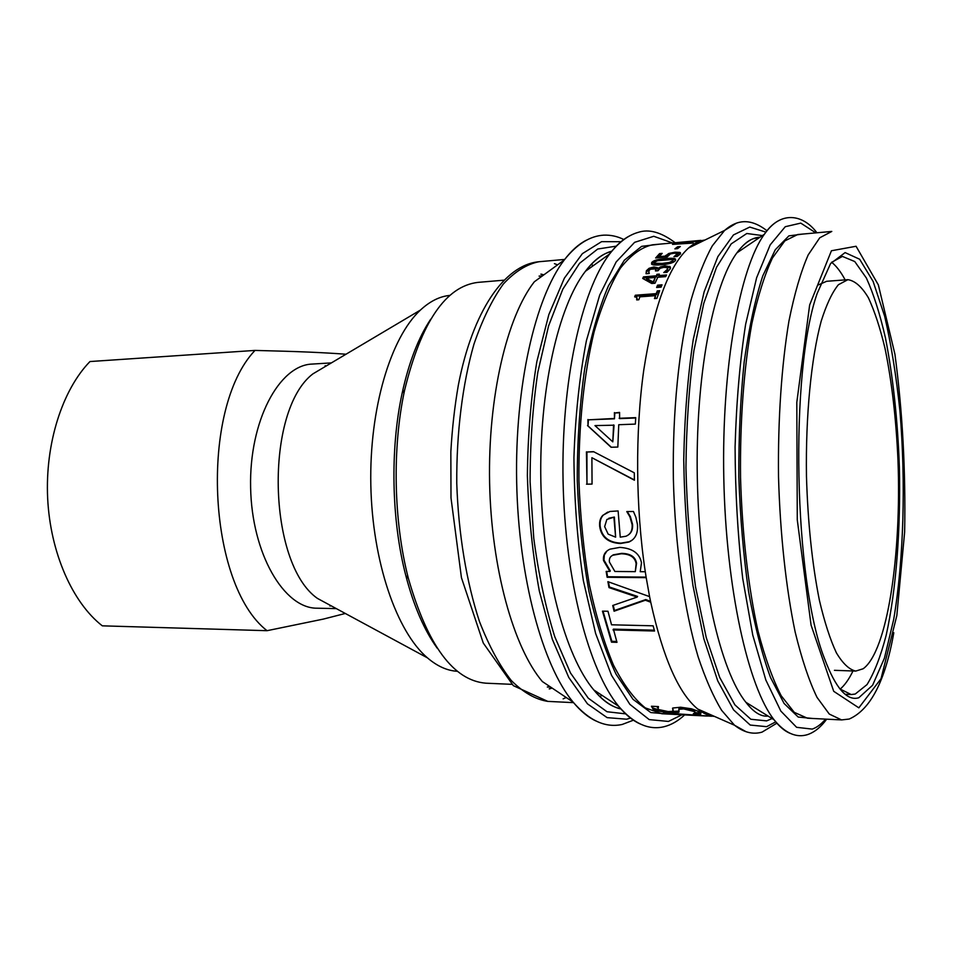 <?xml version="1.0" encoding="UTF-8"?>
<svg xmlns="http://www.w3.org/2000/svg" width="953" height="953" viewBox="0 0 953 953"><rect width="100%" height="100%" fill="white"/><g stroke="black" fill="none" stroke-linecap="round" stroke-linejoin="round"><path stroke-width="1.43" d="M840.141 689.138C844.715 685.255 849.004 679.203 852.983 670.983M845.156 279.884C840.844 271.831 836.329 265.958 831.588 262.254M695.702 243.027L699.55 242.681M699.168 240.573L676.63 242.955L699.192 240.799M687.673 243.277L687.601 242.479L676.082 243.861L685.35 243.408L687.601 242.479M697.334 242.527L696.488 242.622M697.024 242.36L698.299 241.8M693.176 243.063L672.496 244.385L698.239 241.061L690.377 242.157L687.601 243.301L693.176 243.063M665.492 257.096L669.006 254.582M656.891 257.846L659.75 254.749L660.989 254.642M676.594 256.464L677.869 255.452L677.833 254.082M677.083 253.248L680.525 253.784M668.768 253.462L674.938 252.211L679.775 252.39L680.287 254.106L677.202 256.417L673.962 256.691L677.738 253.498L673.962 253.236L670.304 253.951L667.279 256.941L655.64 257.965L659.559 253.617L662.192 253.379L659.202 256.643L665.206 256.119L668.768 253.462L668.958 254.594M665.385 257.107L665.206 256.119M659.381 257.632L659.202 256.643M659.75 254.749L659.559 253.617M676.165 256.5L675.999 255.583M670.888 263.195L673.068 261.849L672.985 260.479M672.842 260.741L672.878 259.931L671.436 259.538L657.558 260.741L654.187 262.349L654.139 263.195L662.24 263.385L669.363 262.444L672.842 260.741L673.068 261.849M654.258 263.743L655.783 264.72L662.478 264.481L669.59 263.552L669.363 262.444M651.614 264.184L651.673 262.563C653.174 260.514 657.844 259.18 665.682 258.561C671.305 258.06 674.557 258.215 675.439 259.013L675.379 260.526C673.95 262.694 669.268 264.112 661.322 264.791C655.724 265.256 652.483 265.053 651.614 264.184L655.056 261.61M663.121 259.955L665.897 259.669C671.448 259.18 674.7 259.323 675.617 260.098M657.356 287.437L657.88 286.174L661.596 285.876M657.582 285.161L662.037 284.816L661.084 287.139L656.617 287.496L657.582 285.161L657.88 286.174M634.4 479.955L591.896 457.714L592.051 484.076L586.977 484.16L586.929 452.008L593.826 451.805M586.929 452.008L593.528 451.651L634.293 472.819L634.412 480.217L591.896 457.714M586.977 484.16L586.429 451.853M592.051 484.076L586.488 484.184M615.626 537.158L614.375 517.038L606.847 519.48L604.643 526.64L608.145 534.121L615.626 537.158L613.911 517.253M614.375 517.038L608.836 518.229M628.313 534.955C631.529 532.798 632.947 529.272 632.566 524.376L630.374 516.609L627.241 511.547M632.232 540.077L629.266 541.721L620.939 543.139C608.622 542.555 601.688 536.849 600.14 526.044C599.723 521.446 600.759 517.813 603.261 515.132L607.788 512.071M635.889 517.312L637.462 524.519C638.129 533.466 635.234 539.315 628.801 542.078L620.486 543.496C608.169 542.9 601.224 537.17 599.663 526.306C599.246 521.672 600.283 518.027 602.796 515.335L609.92 511.463L618.116 510.939L620.248 537.147L625.859 536.265C630.469 534.419 632.554 530.535 632.113 524.638L629.909 516.824L626.776 511.558L633.459 511.487L635.889 517.312M635.294 571.645L636.127 563.807C635.127 557.35 630.159 554.003 621.237 553.776L612.815 555.242C610.111 556.504 608.979 558.78 609.432 562.067L614.888 571.478L635.294 571.645L636.556 563.342C635.556 556.909 630.6 553.586 621.678 553.359L613.244 554.837L611.23 556.254M645.276 571.729L646.205 577.661L607.121 577.28L606.156 571.419L609.884 571.443L603.535 560.578C602.868 555.23 605.036 551.418 610.051 549.142L619.76 547.403C632.399 548.166 639.642 553.3 641.476 562.818L640.213 571.693L645.276 571.729C635.627 507.901 635.091 431.673 643.763 370.086C653.603 306.949 668.529 266.268 688.519 248.066L724.625 230.4L712.344 245.803C704.493 259.99 697.37 278.157 690.973 300.302C678.965 347.571 672.389 411.994 673.366 478.954C675.069 545.89 684.218 610.003 698.108 656.76C705.387 678.631 713.237 696.5 721.647 710.354L734.537 725.245L746.139 731.749M609.884 571.443L610.313 570.942L603.988 560.126L604.321 555.051L606.894 551.084M646.122 577.125L607.561 576.744L606.68 571.419M616.686 641.452L611.862 641.309L603.035 611.159M654.318 630.195L613.398 629.135L616.984 642.334L611.516 642.167L602.451 611.147L607.978 611.254L611.54 624.799L653.127 625.811L654.556 631.017L613.029 629.933M611.862 641.309L611.516 642.167M711.26 714.988L710.283 714.905M663.574 712.88L711.688 716.251M690.687 241.312L652.471 244.802C641.464 247.232 630.767 255.023 620.391 268.186C610.432 284.471 601.665 305.734 594.088 331.954C583.867 374.338 578.471 426.396 578.936 480.848C580.317 517.122 583.784 551.727 589.335 584.677C595.947 615.757 604.011 642.584 613.506 665.146C623.56 684.766 634.15 699.002 645.276 707.876L661.858 713.749L707.436 716.072L663.55 713.344M709.925 716.025L707.233 715.822M704.338 711.939L701.575 711.796M705.482 713.964L709.366 714.154M707.197 713.201L703.636 713.023M673.14 709.997L672.532 708.246M657.367 706.542L657.344 707.555M659.464 710.092L653.293 708.139L651.423 706.244L658.452 706.59L658.094 709.461L668.184 711.557L672.818 711.331L672.794 708.019L680.609 707.221L691.521 708.794L699.431 711.724L700.753 714.095L693.319 713.714L694.618 713.297L694.403 711.557L683.611 708.913L678.881 709.306L678.917 712.26L670.912 712.534C662.99 712.177 657.082 711.093 653.186 709.294L651.423 706.244M679.096 711.057L672.461 711.45M694.975 711.998L694.499 710.402L683.73 707.757L679.001 708.162L678.881 709.27L681.252 707.734M700.908 712.856L695.297 712.641M677.964 711.355L677.881 712.51M700.836 712.927L700.753 714.095M649.601 596.638L650.744 602.236L645.384 600.223L614.077 611.218L612.731 605.489L637.188 597.078L608.991 587.608L607.895 581.664L649.601 596.638L646.205 577.661M637.188 597.078L637.581 596.435L609.408 587.012L608.455 581.866M650.554 601.355L645.777 599.568L614.471 610.504L613.244 605.322M609.408 587.012L608.991 587.608M614.471 610.504L614.077 611.218M645.777 599.568L645.384 600.223M612.803 441.858L614.054 425.193L594.97 425.598L612.803 441.858L613.577 424.907M611.338 447.255L588.001 425.884L588.406 419.832L614.447 418.82L614.864 412.971L619.545 412.78M614.864 412.971L619.569 412.399L619.617 418.617L635.711 417.986M614.447 418.82L614.399 412.601M588.406 419.832L613.982 418.486M588.001 425.884L587.918 419.511M619.152 418.284L635.734 417.64L635.353 424.097L618.747 424.716L617.83 447.052L611.052 447.255L587.524 425.586M635.353 296.871L635.603 296.204L656.569 294.608L657.594 291.88L659.285 291.749M637.307 299.873L637.057 298.218M655.164 298.539L655.509 295.668L639.868 296.848L638.82 299.766L636.699 299.921L636.747 297.336L634.662 296.859L635.282 295.239L656.248 293.631L657.284 290.903L659.679 290.713L656.879 298.408L654.485 298.587L655.509 295.668M657.594 291.88L657.284 290.903M656.569 294.608L656.248 293.631M635.603 296.204L635.282 295.239M646.277 278.216L646.563 279.253L653.436 282.993L655.271 277.478L646.277 278.216L653.15 281.981L655.271 277.478M653.436 282.993L653.15 281.981M643.323 278.776L643.775 277.895L656.367 276.87L657.129 275.381L658.761 275.25M657.129 275.381L656.855 274.333L659.345 274.119L658.845 276.668L665.98 276.084M656.367 276.87L656.855 274.333M643.775 277.895L643.489 276.858L656.093 275.822M658.571 275.62L666.528 274.976L665.718 276.632L657.761 277.275L654.997 283.244L651.721 283.494L642.691 278.431L643.489 276.858M656.283 270.878L656.009 269.842M665.647 272.439L667.696 270.342L667.648 268.722M646.098 273.737L646.622 271.843L649.327 269.365L649.076 268.293L653.889 266.959L657.439 267.662L658.011 269.651L660.608 268.019L665.301 266.911L670.543 267.948M649.327 269.365L654.139 268.043L657.832 268.901M663.788 272.594L667.434 269.27L667.136 267.65L663.931 267.328L660.203 268.281L658.011 270.735L655.461 270.95L655.771 268.841L650.458 269.234L648.933 270.676L649.005 273.487M660.608 268.019L660.358 266.935L665.051 265.816L670.138 266.697L670.162 268.949L666.981 272.332L663.764 272.475M658.225 269.628L657.975 268.555L660.358 266.935M648.707 272.296L649.279 273.475L646.027 273.737L646.372 270.771L649.076 268.293M676.69 248.697L678.548 247.851M677.607 246.767L680.323 246.517L677.607 248.614L674.879 248.864L677.607 246.767L677.762 247.923M698.335 242.157L701.074 241.931M701.491 241.728L700.431 241.824M700.931 240.382L690.401 241.335M650.744 602.236C663.026 657.88 678.703 693.474 697.751 709.044C703.374 713.535 708.961 716.001 714.524 716.43M704.982 240.013C699.442 240.668 693.963 243.349 688.519 248.066M858.784 697.763L872.603 685.243L884.432 658.142L893.676 619.51C903.754 560.09 905.898 482.73 899.966 411.315C896.332 376.292 891.234 344.605 884.658 316.253L873.115 281.433L859.666 259.252L845.108 252.593L830.528 263.659L817.221 293.321C789.537 371.301 793.754 581.866 824.548 658.666C835.662 688.28 847.086 701.313 858.784 697.763M831.409 262.444L842.416 256.417L854.758 261.539L866.372 278.014C873.591 293.965 879.953 313.942 885.456 337.946C893.044 376.828 897.678 419.832 899.37 466.934C900.788 528.772 896.237 589.871 886.183 635.186C880.703 656.331 874.318 672.794 867.016 684.599L855.222 694.046L851.196 694.534L839.95 688.959M540.899 274.166L543.794 274.881M552.073 688.042L549.214 688.876M599.854 696.655L601.915 695.285M593.302 265.649L591.194 264.362M586.274 240.251C578.685 244.111 571.359 250.687 564.259 259.978L534.323 281.79C506.96 316.706 487.865 396.793 489.604 482.635C491.307 568.476 513.596 647.73 542.328 681.526L573.122 702.123C580.568 711.117 588.168 717.395 595.887 720.945M847.896 279.67L838.39 284.733C832.172 292.368 826.43 304.543 821.164 321.244C811.217 358.125 805.559 415.544 806.464 476.286C807.858 522.756 812.159 564.081 819.389 600.259C824.5 621.999 830.17 639.546 836.412 652.876C842.809 663.55 849.254 669.614 855.734 671.079L863.144 668.768C887.434 651.364 901.598 554.551 897.976 460.18C896.154 419.153 891.853 382.022 885.099 348.762C880.238 328.285 874.675 311.309 868.433 297.848C861.881 286.829 855.032 280.766 847.896 279.67L826.644 281.29L818.305 284.947M346.022 354.218C321.423 352.479 301.756 351.574 254.999 350.418L89.963 361.544C62.374 389.872 45.053 443.562 47.65 498.169C50.283 552.776 72.499 602.653 102.305 625.835L267.043 630.695L323.401 619.081L345.308 613.47M330 606.072L330.965 605.715M326.164 366L325.176 365.678M331.406 362.89L312.191 364.07C279.205 365.023 249.102 420.988 250.615 487.424C251.759 553.86 284.089 608.562 317.075 608.205L336.338 608.622M254.999 350.418C199.296 408.766 207.242 584.403 267.043 630.695M449.923 295.406C439.821 296.335 429.994 301.219 420.452 310.047L312.918 373.862C264.422 410.66 267.483 563.568 317.409 598.389L427.421 657.844C437.308 666.29 447.314 670.769 457.452 671.293M420.452 310.047C390.718 337.445 369.252 408.384 370.824 485.006C372.325 561.639 396.615 631.66 427.421 657.844M430.696 319.219C418.438 337.612 408.92 362.235 402.166 393.089C389.991 448.887 391.421 520.338 405.823 575.612C413.805 606.168 424.299 630.386 437.284 648.278M503.803 280.194L477.894 282.386C445.694 286.234 421.262 322.15 404.62 390.134C392.1 447.66 393.577 521.47 408.396 578.459C427.742 645.717 453.592 680.633 485.923 683.194L511.892 684.337M675.093 253.153L674.938 252.211M665.921 256.512L665.718 255.392M677.869 255.452L677.678 254.32M679.954 253.522L679.775 252.39M655.783 264.72L655.545 263.624M662.478 264.481L662.24 263.385M665.897 259.669L665.682 258.561M651.912 263.659L651.673 262.563M673.163 709.687L673.068 710.843M653.293 708.139L653.186 709.294M670.983 711.605L670.912 712.534M683.73 707.757L683.611 708.913M694.499 710.402L694.403 711.557M667.696 270.342L667.434 269.27M669.888 267.436L669.649 266.34M665.301 266.911L665.051 265.816M654.139 268.043L653.889 266.959M646.622 271.843L646.372 270.771M858.844 707.841L881.025 678.715L896.833 615.59L904.647 531.988C905.743 470.305 902.503 411.041 894.927 354.206L878.356 284.911L856.068 246.267L831.421 250.758L809.645 304.984L796.803 402.392L797.28 519.885L811.063 625.073L833.708 691.306L858.844 707.841M549.273 688.936L552.144 688.09M543.865 274.833L540.959 274.107M623.786 239.501C617.389 236.332 610.718 234.879 603.773 235.153C589.955 235.939 576.779 244.206 564.259 259.978C535.252 297.61 514.727 386.382 516.669 482.087C518.563 577.804 542.626 665.682 573.122 702.123C589.228 720.706 605.584 728.14 622.214 724.447L633.423 720.194M620.963 241.728L601.605 241.645L582.378 253.653L564.379 278.145L548.821 314.633L536.849 361.592C530.952 397.353 527.795 435.378 527.378 475.678C528.653 516.097 532.632 554.539 539.315 591.003L552.347 639.356L568.81 677.535L587.465 703.838L607.109 717.633L626.597 719.205L630.505 718.085M616.246 246.148L597.722 249.019L579.567 263.302L562.818 289.164L548.571 325.974L537.837 372.158C532.691 406.836 530.118 443.395 530.094 481.825L533.775 538.35C538.636 574.826 545.652 607.645 554.789 636.795L570.513 673.009L588.275 698.18L606.99 711.736L625.621 713.857M611.886 251.127C602.761 253.581 593.933 260.3 585.416 271.295C558.255 306.187 539.005 390.551 540.851 481.61C542.662 572.658 565.272 656.176 593.802 689.96C602.761 700.61 611.838 706.971 621.058 709.044M630.207 235.57C623.131 239.048 616.269 245.183 609.61 253.974C581.33 290.844 561.055 382.141 563.068 481.158C565.022 580.174 588.93 670.59 618.676 706.304C625.68 714.81 632.78 720.671 639.975 723.863M672.52 242.979L653.758 236.284L634.603 242.336L616.162 261.956L599.675 295.132L586.417 340.65C579.519 376.411 575.362 415.377 573.932 457.559C574.242 500.254 577.399 541.34 583.391 580.806L595.625 633.471L611.54 675.343L629.838 704.327L649.207 719.598L668.446 721.433L681.967 714.774M659.226 244.194L641.643 246.351L624.382 260.169L608.431 285.864C598.734 308.677 590.8 336.528 584.606 369.407C579.698 404.513 577.244 441.573 577.256 480.574C578.769 519.552 582.664 556.504 588.954 591.432C596.423 624.096 605.465 651.673 616.043 674.164L632.995 699.311L650.792 712.558L668.637 714.095M735.966 223.431L724.625 230.4C735.037 221.406 748.474 216.271 766.998 230.769M765.914 232.139L749.773 227.064L733.441 234.95L717.871 256.619L704.112 291.916L693.248 339.53C687.721 376.638 684.552 416.806 683.742 460.037C684.421 503.684 687.494 545.509 692.95 585.535L703.838 638.76L717.752 680.895L733.584 709.902L750.225 725.054L766.653 726.674L775.73 721.862M762.4 235.582L746.795 233.497L731.201 243.897L716.525 267.305L703.767 303.399L693.903 350.74C689.007 387.109 686.351 426.062 685.946 467.613C686.934 509.39 690.151 549.25 695.595 587.203L706.244 637.593L719.682 677.416L734.894 704.863L750.857 719.265L766.641 720.885L772.073 718.562M759.958 237.237C752.096 237.5 744.4 242.717 736.883 252.89C712.892 284.995 695.237 377.066 697.31 478.477C699.299 579.877 720.623 671.174 745.889 702.29C753.585 712.272 760.982 716.87 768.082 716.072M780.078 219.988C774.729 222.299 769.488 227.052 764.366 234.259C739.802 267.924 721.54 367.536 723.792 477.941C725.96 588.346 748.188 687.149 774.086 719.801C779.494 726.794 784.927 731.332 790.359 733.429M815.828 232.889L800.758 223.109L785.26 226.707L770.203 244.838L756.634 277.692L745.639 324.246C739.873 361.366 736.359 402.261 735.085 446.921C735.275 492.332 737.813 536.205 742.721 578.542L752.763 635.079L765.843 680.037L780.829 711.081L796.625 727.318L812.206 729.105C816.852 727.508 821.295 724.173 825.56 719.122M802.76 234.069L788.881 235.879L775.289 249.734L762.757 275.929C755.157 299.313 748.963 327.987 744.186 361.926C740.433 398.211 738.646 436.569 738.825 476.988C740.207 517.396 743.471 555.706 748.629 591.908C754.728 625.752 762.019 654.294 770.524 677.535L784.081 703.469L798.209 717.049L812.456 718.455M841.582 719.92L829.277 714.059L817.019 697.358C809.037 680.883 801.759 659.131 795.171 632.077C786.034 588.227 780.126 533.918 778.518 476.845C777.839 419.749 781.567 365.249 788.941 321.066C794.445 293.774 800.842 271.748 808.156 254.963L819.735 237.797L831.79 231.436L797.709 234.521L784.831 240.895L772.454 257.977C764.64 274.631 757.778 296.466 751.881 323.496C743.948 367.239 739.897 421.143 740.541 477.608C742.161 534.049 748.367 587.751 758.04 631.136C765.021 657.904 772.74 679.453 781.222 695.785L794.278 712.356L807.405 718.205L841.582 719.92L849.183 719.05C870.446 709.699 885.325 680.93 893.807 632.732M563.14 698.847L566.237 697.513M557.565 264.851L554.42 263.647M547.796 701.384L513.333 685.66L483.266 643.025L461.443 577.673L450.995 497.859L450.84 451.841C452.151 428.683 454.652 406.443 458.345 385.131C472.45 311.655 504.304 264.839 538.993 261.73C526.735 264.16 514.823 271.629 503.267 284.113C492.177 299.528 482.409 319.541 473.963 344.152C462.539 383.88 456.427 432.495 456.761 483.29C458.453 534.061 466.517 582.39 479.514 621.63C488.949 645.884 499.515 665.48 511.213 680.442C523.257 692.462 535.443 699.442 547.796 701.384L573.551 702.647M680.561 253.724L680.382 252.676M654.366 264.291L654.139 263.195M675.641 260.05L675.439 259.013M679.012 711.105L678.917 712.26M679.001 708.162L678.881 709.306M670.4 267.781L670.138 266.697M657.701 268.746L657.439 267.662M845.156 694.284L851.196 694.534M547.296 686.994L550.739 687.149M539.064 276.12L542.495 275.822M675.177 242.729C661.227 232.21 648.898 228.756 638.188 232.365C628.218 235.165 618.688 242.372 609.61 253.974L585.416 271.295C594.005 260.002 602.701 253.427 611.516 251.592M684.635 714.905C678.155 720.992 671.269 724.935 664.003 726.734C648.695 730.403 633.59 723.589 618.676 706.304L593.802 689.96C602.832 700.908 611.79 707.126 620.665 708.603M680.942 707.745L678.822 709.115M697.751 709.044L734.537 725.245C743.805 732.464 752.977 734.751 762.055 732.118L776.862 723.184M816.947 232.782C802.831 213.937 780.412 210.542 764.366 234.259L736.883 252.89C744.805 242.276 752.012 237.392 758.505 238.226M745.889 702.29L774.086 719.801C785.153 733.226 796.315 738.158 807.548 734.608C814.47 732.297 820.855 727.151 826.692 719.17M538.993 261.73L564.676 259.43M405.823 575.612L408.396 578.459M402.166 393.089L404.62 390.134M834.435 670.316L855.734 671.079"/></g></svg>
